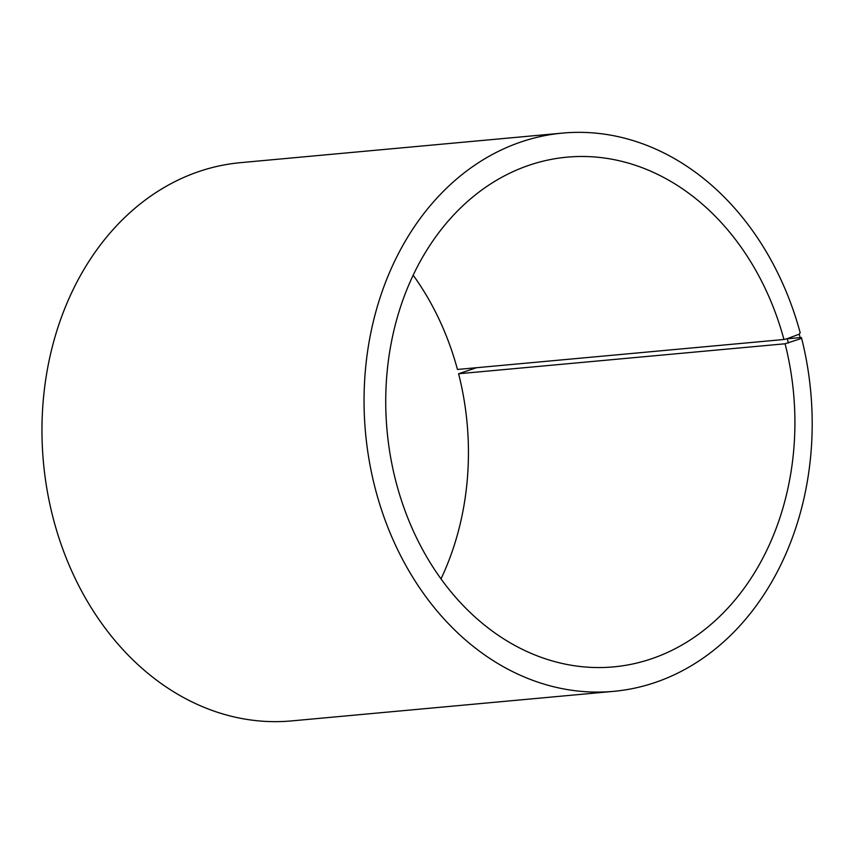 <?xml version="1.0" encoding="UTF-8"?>
<svg xmlns="http://www.w3.org/2000/svg" width="854" height="854" viewBox="0 0 854 854"><rect width="100%" height="100%" fill="white"/><g stroke="black" fill="none" stroke-linecap="round" stroke-linejoin="round"><path stroke-width="1.28" d="M413.144 275.159A255.922 204.117 84.8 0 1 457.456 369.462L783.94 339.497A255.922 204.117 84.8 0 0 566.939 157.168A255.922 204.117 84.8 0 0 387.065 430.672A255.922 204.117 84.8 0 0 613.727 666.867A255.922 204.117 84.8 0 0 785.072 343.778L800.444 338.771L801.415 337.49L786.513 338.857M441.027 578.841A255.922 204.117 84.8 0 0 458.587 373.753L785.072 343.778M783.94 339.497L787.249 338.675L788.381 342.998M787.249 338.675L799.237 334.181L800.444 338.771M799.237 334.181L800.187 332.793A280.293 223.556 84.8 0 0 562.508 133.096A280.293 223.556 84.8 0 0 365.512 432.647A280.293 223.556 84.8 0 0 613.759 691.334A280.293 223.556 84.8 0 0 801.415 337.49M562.508 133.096L240.422 162.666A280.293 223.556 84.8 0 0 43.426 462.217A280.293 223.556 84.8 0 0 291.662 720.904L613.759 691.334M476.521 367.711L458.587 373.753"/></g></svg>

